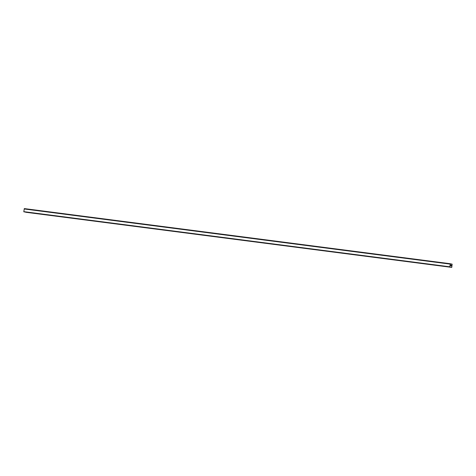 <?xml version="1.0" encoding="UTF-8"?>
<svg xmlns="http://www.w3.org/2000/svg" width="476" height="476" viewBox="0 0 476 476"><rect width="100%" height="100%" fill="white"/><g stroke="black" fill="none" stroke-linecap="round" stroke-linejoin="round"><path stroke-width="0.71" d="M451.819 265.15L450.32 264.834L449.79 266.798L450.32 263.734L452.146 264.15L451.766 267.405L451.819 265.15L450.254 264.948M451.831 265.775L450.165 265.56M451.635 267.214L25.775 212.266M24.33 208.595L450.32 263.734L24.33 208.595L23.8 211.653L449.921 266.988L23.931 211.85M451.659 267.381L25.668 212.242M450.159 264.103L24.169 208.964M449.79 266.798L23.8 211.653M449.814 266.965L23.824 211.82"/></g></svg>
